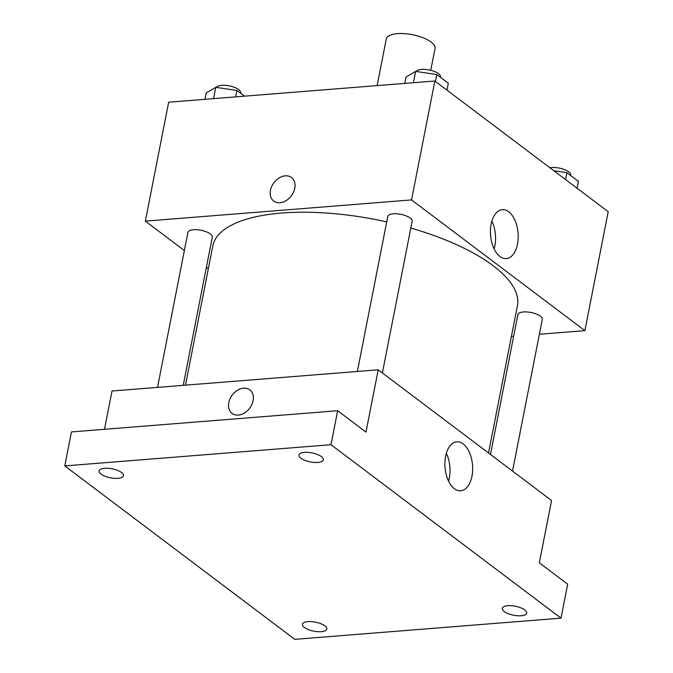<?xml version="1.0" encoding="UTF-8"?>
<svg xmlns="http://www.w3.org/2000/svg" width="673" height="673" viewBox="0 0 673 673"><rect width="100%" height="100%" fill="white"/><g stroke="black" fill="none" stroke-linecap="round" stroke-linejoin="round"><path stroke-width="1.01" d="M430.754 70.303L435.036 48.49A24.834 9.17 -168.9 0 0 423.073 37.772A24.834 9.17 -168.9 0 0 397.331 33.65A24.834 9.17 -168.9 0 0 386.285 38.925L377.132 85.597M184.368 250.549L145.343 221.123L168.671 102.212L434.867 81.004L608.207 211.709L584.879 330.628L539.367 334.254M208.344 268.636L206.418 267.181M386.714 221.88A155.227 57.281 -168.9 0 0 281.777 213.038A155.227 57.281 -168.9 0 0 212.786 245.99L185.487 385.158M488.539 453.005L517.428 305.761A155.227 57.281 -168.9 0 0 410.816 228.029M513.659 336.298L511.404 336.483M145.343 221.123L411.54 199.915L584.879 330.628M512.523 471.083L542.287 319.372A12.417 4.585 -168.9 0 0 536.314 314.013A12.417 4.585 -168.9 0 0 523.434 311.952A12.417 4.585 -168.9 0 0 517.916 314.594L490.474 454.46M183.233 385.335L212.298 237.165A12.417 4.585 -168.9 0 0 206.325 231.806A12.417 4.585 -168.9 0 0 193.445 229.745A12.417 4.585 -168.9 0 0 187.927 232.378L157.524 387.387M357.371 371.462L387.783 216.462A12.417 4.585 11.1 0 1 400.847 214.351A12.417 4.585 11.1 0 1 412.154 221.24L382.39 372.951M411.54 199.915L434.867 81.004M491.13 224.185A24.556 13.805 -94.6 0 1 502.369 209.648A24.556 13.805 -94.6 0 1 518.075 233.035A24.556 13.805 -94.6 0 1 506.264 258.609A24.556 13.805 -94.6 0 1 491.13 224.185M279.968 202.741A14.747 10.911 127 0 1 273.726 201.067A14.747 10.911 127 0 1 273.894 182.72A14.747 10.911 127 0 1 291.485 177.512A14.747 10.911 127 0 1 293.495 192.217A14.747 10.911 127 0 1 279.968 202.741M273.734 201.067A14.747 10.911 127 0 1 273.894 182.72A14.747 10.911 127 0 1 291.485 177.521M491.887 221.114A24.556 13.805 -94.6 0 1 494.1 248.943M104.5 429.298L112.012 391.013L378.209 369.805L551.549 500.51L539.325 562.796L567.659 584.164L560.996 618.142L294.799 639.35L64.793 465.909L71.456 431.931L337.653 410.723L365.986 432.091L378.209 369.805M64.793 465.909L330.99 444.702L337.653 410.723M330.99 444.702L560.996 618.142M445.585 456.361A24.556 13.805 -94.6 0 1 456.816 441.816A24.556 13.805 -94.6 0 1 472.53 465.203A24.556 13.805 -94.6 0 1 460.719 490.785A24.556 13.805 -94.6 0 1 445.585 456.361M238.309 415.09A14.747 10.911 127 0 1 232.067 413.415A14.747 10.911 127 0 1 232.227 395.068A14.747 10.911 127 0 1 249.826 389.86A14.747 10.911 127 0 1 251.837 404.566A14.747 10.911 127 0 1 238.309 415.09M232.067 413.415A14.747 10.911 127 0 1 232.235 395.068A14.747 10.911 127 0 1 249.826 389.869M446.334 453.291A24.556 13.805 -94.6 0 1 448.555 481.111M504.254 611.547A12.417 4.585 11.1 0 1 502.302 608.342A12.417 4.585 11.1 0 1 511.438 605.708A12.417 4.585 11.1 0 1 524.73 609.915A12.417 4.585 11.1 0 1 526.673 613.12A12.417 4.585 11.1 0 1 517.537 615.753A12.417 4.585 11.1 0 1 504.254 611.547M300.907 458.212A12.417 4.585 11.1 0 1 298.963 455.007A12.417 4.585 11.1 0 1 308.099 452.374A12.417 4.585 11.1 0 1 321.383 456.58A12.417 4.585 11.1 0 1 323.334 459.794A12.417 4.585 11.1 0 1 314.198 462.427A12.417 4.585 11.1 0 1 300.907 458.212M101.059 474.137A12.417 4.585 11.1 0 1 99.116 470.932A12.417 4.585 11.1 0 1 108.244 468.299A12.417 4.585 11.1 0 1 121.535 472.505A12.417 4.585 11.1 0 1 123.487 475.71A12.417 4.585 11.1 0 1 114.351 478.343A12.417 4.585 11.1 0 1 101.059 474.137M304.398 627.472A12.417 4.585 11.1 0 1 302.455 624.258A12.417 4.585 11.1 0 1 311.591 621.625A12.417 4.585 11.1 0 1 324.874 625.84A12.417 4.585 11.1 0 1 326.826 629.045A12.417 4.585 11.1 0 1 317.69 631.678A12.417 4.585 11.1 0 1 304.398 627.472M404.793 83.393L406.055 76.983L415.636 71.405L436.769 74.535L448.319 83.242L446.965 90.123M413.424 82.712L415.636 71.405M435.423 81.416L436.769 74.535M440.394 77.269L440.479 76.84A12.417 4.585 -168.9 0 0 434.506 71.481A12.417 4.585 -168.9 0 0 421.626 69.42A12.417 4.585 -168.9 0 0 416.318 71.506M553.871 170.74L566.91 172.667L578.452 181.374L577.106 188.255M565.556 179.548L566.91 172.667M570.536 175.401L570.62 174.972A12.417 4.585 -168.9 0 0 564.639 169.613A12.417 4.585 -168.9 0 0 551.767 167.552A12.417 4.585 -168.9 0 0 549.967 167.796M204.945 99.318L206.207 92.908L215.789 87.33L236.921 90.46L244.492 96.172M213.568 98.628L215.789 87.33M235.659 96.87L236.921 90.46M240.547 93.194L240.631 92.765A12.417 4.585 -168.9 0 0 234.65 87.406A12.417 4.585 -168.9 0 0 221.779 85.345A12.417 4.585 -168.9 0 0 216.47 87.431"/></g></svg>
